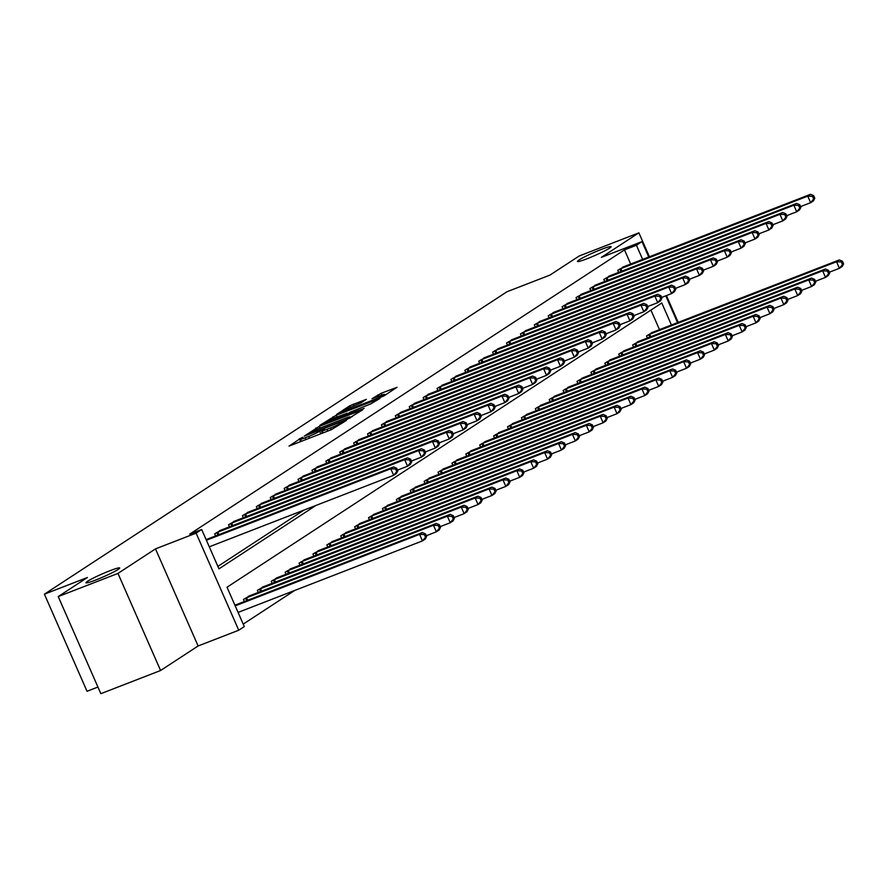 <?xml version="1.0" encoding="UTF-8"?>
<svg xmlns="http://www.w3.org/2000/svg" width="888" height="888" viewBox="0 0 888 888"><rect width="100%" height="100%" fill="white"/><g stroke="black" fill="none" stroke-linecap="round" stroke-linejoin="round"><path stroke-width="1.33" d="M301.787 437.584L289.044 446.098L331.257 429.725L346.298 420.524L341.503 422.777A9.035 0.777 -23.7 0 1 330.514 427.972L326.995 429.337A9.035 0.777 -23.7 0 1 322.211 430.68A9.035 0.777 -23.7 0 1 322.977 429.97L324.642 428.826L323.598 429.126L319.691 431.235A9.035 0.777 -23.7 0 1 308.691 436.43L305.172 437.795A9.035 0.777 -23.7 0 1 300.399 439.149A9.035 0.777 -23.7 0 1 301.165 438.428L302.83 437.285L301.787 437.584M301.199 440.97L299.389 442.091M323.01 432.512L321.201 433.633M587.179 258.708A18.404 1.576 -23.7 0 0 611.144 246.653A18.404 1.576 -23.7 0 0 601.409 249.395A18.404 1.576 -23.7 0 0 577.433 261.449A18.404 1.576 -23.7 0 0 587.179 258.708M95.715 580.019A18.404 1.576 -23.7 0 0 119.68 567.965A18.404 1.576 -23.7 0 0 109.946 570.718A18.404 1.576 -23.7 0 0 85.97 582.761A18.404 1.576 -23.7 0 0 95.715 580.019M366.367 399.323L349.828 405.738L336.707 414.374L383.86 395.959L396.98 387.312L381.185 393.284L371.994 398.734L380.586 395.56A7.548 0.644 -23.7 0 1 384.582 394.439A7.548 0.644 -23.7 0 1 374.747 399.378L346.953 410.156A7.548 0.644 -23.7 0 1 342.957 411.288A7.548 0.644 -23.7 0 1 352.791 406.338L360.861 402.919L366.367 399.323M630.702 264.058L624.486 249.883L636.43 245.255L641.991 241.614L648.762 257.054M58.231 596.581L117.971 573.415L160.584 670.507L100.844 693.683L58.231 596.581L87.413 577.5L44.4 594.183L506.948 291.764L549.961 275.091L579.154 256.01L638.894 232.834L601.365 257.376L641.991 241.614M160.584 670.507L198.113 645.976L155.489 548.884L117.971 573.415M155.489 548.884L196.115 533.122L201.676 529.492L218.959 568.853L315.939 505.45M624.486 249.883L189.732 534.121L201.676 529.492M319.325 426.307L304.262 436.152L346.486 419.78L362.804 409.734L319.325 426.307L320.091 428.049L345.41 418.237A9.035 0.777 -23.7 0 1 350.183 416.883A9.035 0.777 -23.7 0 1 349.417 417.604L345.432 419.78L308.369 434.154L307.326 434.443L309.079 433.255A9.035 0.777 -23.7 0 1 320.08 428.06M319.98 425.252L336.297 415.207L380.009 398.412L370.818 403.862L350.261 412.121L346.364 414.74L364.158 408.402L320.069 425.452M678.21 322.399L666.433 295.582M649.417 256.798L638.894 232.834M217.871 566.389L303.996 510.078M207.626 539.038L206.06 539.482M215.573 535.952L214.663 533.866L221.523 529.947M229.47 526.861L228.56 524.786L235.42 520.856M243.368 517.782L242.457 515.695L249.317 511.777M257.265 508.691L256.355 506.604L263.225 502.686M271.173 499.6L270.252 497.524L277.123 493.595M285.07 490.52L284.149 488.433L291.02 484.515M298.967 481.429L298.046 479.342L304.917 475.424M312.865 472.338L311.954 470.263L318.814 466.344M326.762 463.259L325.852 461.172L332.711 457.253M340.659 454.168L339.749 452.081L346.609 448.163M354.556 445.088L353.646 443.001L360.517 439.083M368.465 435.997L367.543 433.91L374.414 429.992M382.362 426.906L381.44 424.819L388.311 420.901M396.259 417.826L395.338 415.739L402.209 411.821M410.156 408.735L409.246 406.649L416.106 402.73M424.053 399.644L423.143 397.569L430.003 393.639M437.951 390.565L437.04 388.478L443.9 384.56M451.848 381.474L450.938 379.387L457.808 375.469M465.756 372.383L464.835 370.307L471.706 366.378M479.653 363.303L478.732 361.216L485.603 357.298M493.55 354.212L492.629 352.125L499.5 348.207M507.448 345.121L506.537 343.046L513.397 339.127M521.345 336.041L520.435 333.955L527.294 330.036M535.242 326.951L534.332 324.864L541.192 320.945M549.139 317.871L548.229 315.784L555.1 311.866M563.048 308.78L562.126 306.693L568.997 302.775M576.945 299.689L576.023 297.602L582.894 293.684M590.842 290.609L589.921 288.522L596.792 284.604M604.739 281.518L603.829 279.431L610.689 275.513M618.636 272.427L617.726 270.352L624.586 266.422M243.212 624.12L294.694 590.453M659.507 329.659L650.904 310.09M236.419 604.639L234.865 605.094M244.378 601.553L243.456 599.467L250.327 595.548M258.275 592.474L257.353 590.387L264.224 586.469M272.172 583.383L271.251 581.296L278.122 577.378M286.069 574.292L285.148 572.216L292.019 568.287M299.966 565.212L299.056 563.125L305.916 559.207M313.864 556.121L312.953 554.034L319.813 550.116M327.761 547.03L326.851 544.955L333.71 541.036M341.669 537.95L340.748 535.864L347.619 531.945M355.566 528.86L354.645 526.773L361.516 522.854M369.464 519.78L368.542 517.693L375.413 513.775M383.361 510.689L382.439 508.602L389.31 504.684M397.258 501.598L396.348 499.511L403.208 495.593M411.155 492.518L410.245 490.431L417.105 486.513M425.052 483.427L424.142 481.34L431.002 477.422M438.961 474.336L438.039 472.25L444.91 468.331M452.858 465.257L451.937 463.17L458.807 459.251M466.755 456.166L465.834 454.079L472.705 450.161M480.652 447.075L479.731 444.999L486.602 441.07M494.549 437.995L493.639 435.908L500.499 431.99M508.447 428.904L507.536 426.817L514.396 422.899M522.344 419.813L521.434 417.737L528.293 413.819M536.252 410.733L535.331 408.647L542.202 404.728M550.149 401.642L549.228 399.556L556.099 395.637M564.047 392.563L563.125 390.476L569.996 386.558M577.944 383.472L577.022 381.385L583.893 377.467M591.841 374.381L590.931 372.294L597.79 368.376M605.738 365.301L604.828 363.214L611.688 359.296M619.635 356.21L618.725 354.123L625.585 350.205M633.544 347.119L632.622 345.032L639.493 341.114M647.441 338.039L646.52 335.953L653.39 332.034M44.4 594.183L87.024 691.275L97.935 687.046M671.45 325.03L661.771 302.986L227.017 587.223L244.3 626.584L238.739 630.225L196.115 533.122M198.113 645.976L238.739 630.225M665.789 295.837L677.566 322.655M642.657 259.418L636.43 245.255M352.347 416.572L350.383 417.327M335.93 417.393A7.548 0.644 -23.7 0 0 326.096 422.333A7.548 0.644 -23.7 0 0 330.092 421.212L343.323 415.795L347.219 413.175L335.93 417.393M386.291 394.372L384.804 394.949M426.64 536.463L425.485 533.843L424.375 534.565L425.53 537.196L426.64 536.463L425.23 539.094L422.444 540.914L419.569 534.354L422.344 532.534L234.92 605.216M238.073 612.409L422.444 540.914L425.53 537.196M235.198 605.849L419.569 534.354L424.375 534.565M422.344 532.534L425.485 533.843M397.835 470.862L396.681 468.242L395.571 468.964L396.725 471.595L397.835 470.862L396.425 473.493L393.65 475.313L390.764 468.753L206.405 540.248M395.571 468.964L390.764 468.753L393.551 466.933L206.116 539.604M396.725 471.595L393.65 475.313L209.279 546.808M396.681 468.242L393.551 466.933M440.537 527.383L439.382 524.753L438.272 525.485L439.427 528.105L440.537 527.383L439.127 530.003L436.352 531.823L433.466 525.263L436.252 523.443L248.318 596.292M426.307 535.719L436.352 531.823L439.427 528.105M245.266 598.29L433.466 525.263L438.272 525.485M436.252 523.443L439.382 524.753M454.434 518.292L453.28 515.673L452.17 516.394L453.324 519.025L454.434 518.292L453.024 520.923L450.249 522.743L447.363 516.183L450.149 514.363L262.215 587.201M440.204 526.628L450.249 522.743L453.324 519.025M259.163 589.199L447.363 516.183L452.17 516.394M450.149 514.363L453.28 515.673M468.331 509.201L467.177 506.582L466.067 507.314L467.221 509.934L468.331 509.201L466.922 511.832L464.147 513.653L461.261 507.092L464.047 505.272L276.113 578.121M454.101 517.549L464.147 513.653L467.221 509.934M273.06 580.119L461.261 507.092L466.067 507.314M464.047 505.272L467.177 506.582M411.732 461.771L410.589 459.151L409.468 459.884L410.622 462.504L411.732 461.771L410.334 464.402L407.548 466.222L404.673 459.662L216.472 532.689M409.468 459.884L404.673 459.662L407.448 457.842L219.525 530.691M410.622 462.504L407.548 466.222L397.513 470.118M410.589 459.151L407.448 457.842M425.641 452.691L424.486 450.061L423.376 450.793L424.52 453.413L425.641 452.691L424.231 455.322L421.445 457.131L418.57 450.571L230.369 523.598M423.376 450.793L418.57 450.571L421.345 448.751L233.422 521.6M424.52 453.413L421.445 457.131L411.41 461.027M424.486 450.061L421.345 448.751M439.538 443.6L438.383 440.981L437.273 441.702L438.428 444.333L439.538 443.6L438.128 446.231L435.342 448.052L432.467 441.491L244.267 514.507M437.273 441.702L432.467 441.491L435.242 439.671L247.319 512.509M438.428 444.333L435.342 448.052L425.308 451.937M438.383 440.981L435.242 439.671M482.228 500.122L481.085 497.491L479.964 498.224L481.118 500.843L482.228 500.122L480.819 502.752L478.044 504.562L475.169 498.002L477.944 496.192L290.021 569.03M468.009 508.458L478.044 504.562L481.118 500.843M286.957 571.028L475.169 498.002L479.964 498.224M477.944 496.192L481.085 497.491M453.435 434.521L452.281 431.89L451.171 432.623L452.325 435.242L453.435 434.521L452.025 437.14L449.25 438.961L446.364 432.401L258.164 505.427M451.171 432.623L446.364 432.401L449.139 430.58L261.216 503.429M452.325 435.242L449.25 438.961L439.205 442.857M452.281 431.89L449.139 430.58M496.126 491.031L494.982 488.411L493.861 489.133L495.016 491.763L496.126 491.031L494.727 493.661L491.941 495.482L489.066 488.922L491.841 487.101L303.918 559.94M481.906 499.367L491.941 495.482L495.016 491.763M300.866 561.938L489.066 488.922L493.861 489.133M491.841 487.101L494.982 488.411M510.034 481.951L508.88 479.32L507.77 480.053L508.913 482.672L510.034 481.951L508.624 484.571L505.838 486.391L502.963 479.831L505.738 478.01L317.815 550.86M495.804 490.287L505.838 486.391L508.913 482.672M314.763 552.858L502.963 479.831L507.77 480.053M505.738 478.01L508.88 479.32M523.931 472.86L522.777 470.229L521.667 470.962L522.821 473.582L523.931 472.86L522.521 475.491L519.735 477.3L516.86 470.74L519.635 468.931L331.712 541.769M509.701 481.196L519.735 477.3L522.821 473.582M328.66 543.767L516.86 470.74L521.667 470.962M519.635 468.931L522.777 470.229M537.828 463.769L536.674 461.15L535.564 461.871L536.718 464.502L537.828 463.769L536.419 466.4L533.644 468.22L530.758 461.66L533.544 459.84L345.61 532.689M523.598 472.105L533.644 468.22L536.718 464.502M342.557 534.676L530.758 461.66L535.564 461.871M533.544 459.84L536.674 461.15M551.726 454.689L550.571 452.059L549.461 452.791L550.616 455.411L551.726 454.689L550.316 457.309L547.541 459.129L544.655 452.569L547.441 450.749L359.507 523.598M537.495 463.025L547.541 459.129L550.616 455.411M356.454 525.596L544.655 452.569L549.461 452.791M547.441 450.749L550.571 452.059M467.332 425.43L466.178 422.799L465.068 423.532L466.222 426.151L467.332 425.43L465.923 428.06L463.148 429.87L460.262 423.31L272.061 496.337M465.068 423.532L460.262 423.31L463.048 421.5L275.114 494.339M466.222 426.151L463.148 429.87L453.102 433.766M466.178 422.799L463.048 421.5M481.229 416.339L480.075 413.719L478.965 414.441L480.119 417.071L481.229 416.339L479.82 418.97L477.045 420.79L474.159 414.23L285.958 487.246M478.965 414.441L474.159 414.23L476.945 412.409L289.011 485.259M480.119 417.071L477.045 420.79L466.999 424.675M480.075 413.719L476.945 412.409M495.127 407.259L493.972 404.628L492.862 405.361L494.017 407.981L495.127 407.259L493.717 409.879L490.942 411.699L488.056 405.139L299.855 478.166M492.862 405.361L488.056 405.139L490.842 403.319L302.919 476.168M494.017 407.981L490.942 411.699L480.908 415.595M493.972 404.628L490.842 403.319M509.024 398.168L507.881 395.549L506.759 396.27L507.914 398.89L509.024 398.168L507.625 400.799L504.839 402.608L501.964 396.048L313.764 469.075M506.759 396.27L501.964 396.048L504.739 394.239L316.816 467.077M507.914 398.89L504.839 402.608L494.805 406.504M507.881 395.549L504.739 394.239M522.932 389.077L521.778 386.458L520.668 387.179L521.811 389.81L522.932 389.077L521.522 391.708L518.736 393.528L515.861 386.968L327.661 459.984M520.668 387.179L515.861 386.968L518.636 385.148L330.713 457.997M521.811 389.81L518.736 393.528L508.702 397.424M521.778 386.458L518.636 385.148M565.623 445.598L564.468 442.979L563.358 443.7L564.513 446.32L565.623 445.598L564.213 448.229L561.438 450.038L558.552 443.478L561.338 441.669L373.404 514.507M551.393 453.935L561.438 450.038L564.513 446.32M370.351 516.505L558.552 443.478L563.358 443.7M561.338 441.669L564.468 442.979M536.829 379.997L535.675 377.367L534.565 378.099L535.719 380.719L536.829 379.997L535.42 382.617L532.634 384.437L529.759 377.877L341.558 450.904M534.565 378.099L529.759 377.877L532.534 376.057L344.611 448.906M535.719 380.719L532.634 384.437L522.599 388.334M535.675 377.367L532.534 376.057M579.52 436.508L578.377 433.888L577.255 434.609L578.41 437.24L579.52 436.508L578.11 439.138L575.335 440.959L572.46 434.399L575.235 432.578L387.312 505.427M565.301 444.855L575.335 440.959L578.41 437.24M384.249 507.425L572.46 434.399L577.255 434.609M575.235 432.578L578.377 433.888M550.726 370.906L549.572 368.287L548.462 369.008L549.616 371.639L550.726 370.906L549.317 373.537L546.542 375.346L543.656 368.786L355.455 441.813M548.462 369.008L543.656 368.786L546.431 366.977L358.508 439.815M549.616 371.639L546.542 375.346L536.496 379.243M549.572 368.287L546.431 366.977M593.417 427.428L592.274 424.797L591.153 425.53L592.307 428.149L593.417 427.428L592.019 430.047L589.232 431.868L586.358 425.308L589.133 423.487L401.21 496.337M579.198 435.764L589.232 431.868L592.307 428.149M398.157 498.335L586.358 425.308L591.153 425.53M589.133 423.487L592.274 424.797M564.624 361.816L563.469 359.196L562.359 359.918L563.514 362.548L564.624 361.816L563.214 364.446L560.439 366.267L557.553 359.707L369.353 432.734M562.359 359.918L557.553 359.707L560.339 357.886L372.405 430.736M563.514 362.548L560.439 366.267L550.394 370.163M563.469 359.196L560.339 357.886M607.325 418.337L606.171 415.717L605.061 416.439L606.204 419.069L607.325 418.337L605.916 420.968L603.13 422.777L600.255 416.217L603.03 414.407L415.107 487.246M593.095 426.673L603.13 422.777L606.204 419.069M412.054 489.244L600.255 416.217L605.061 416.439M603.03 414.407L606.171 415.717M578.521 352.736L577.366 350.105L576.257 350.838L577.411 353.457L578.521 352.736L577.111 355.355L574.336 357.176L571.45 350.616L383.25 423.643M576.257 350.838L571.45 350.616L574.236 348.795L386.302 421.645M577.411 353.457L574.336 357.176L564.291 361.072M577.366 350.105L574.236 348.795M621.223 409.246L620.068 406.626L618.958 407.348L620.113 409.979L621.223 409.246L619.813 411.877L617.027 413.697L614.152 407.137L616.927 405.317L429.004 478.166M606.992 417.593L617.027 413.697L620.113 409.979M425.951 480.164L614.152 407.137L618.958 407.348M616.927 405.317L620.068 406.626M592.418 343.645L591.264 341.025L590.154 341.747L591.308 344.378L592.418 343.645L591.008 346.276L588.233 348.096L585.347 341.536L397.147 414.552M590.154 341.747L585.347 341.536L588.134 339.716L400.211 412.554M591.308 344.378L588.233 348.096L578.199 351.981M591.264 341.025L588.134 339.716M635.12 400.166L633.965 397.535L632.855 398.268L634.01 400.888L635.12 400.166L633.71 402.786L630.935 404.606L628.049 398.046L630.835 396.226L442.901 469.075M620.89 408.502L630.935 404.606L634.01 400.888M439.849 471.073L628.049 398.046L632.855 398.268M630.835 396.226L633.965 397.535M606.315 334.554L605.172 331.934L604.051 332.667L605.205 335.287L606.315 334.554L604.917 337.185L602.131 339.005L599.256 332.445L411.055 405.472M604.051 332.667L599.256 332.445L602.031 330.625L414.108 403.474M605.205 335.287L602.131 339.005L592.096 342.901M605.172 331.934L602.031 330.625M649.017 391.075L647.863 388.456L646.753 389.177L647.907 391.808L649.017 391.075L647.607 393.706L644.832 395.526L641.946 388.966L644.732 387.146L456.798 459.984M634.787 399.411L644.832 395.526L647.907 391.808M453.746 461.982L641.946 388.966L646.753 389.177M644.732 387.146L647.863 388.456M662.914 381.984L661.76 379.365L660.65 380.097L661.804 382.717L662.914 381.984L661.505 384.615L658.73 386.435L655.844 379.875L658.63 378.055L470.696 450.904M648.684 390.332L658.73 386.435L661.804 382.717M467.643 452.902L655.844 379.875L660.65 380.097M658.63 378.055L661.76 379.365M676.811 372.905L675.668 370.274L674.547 371.006L675.701 373.626L676.811 372.905L675.402 375.535L672.627 377.345L669.752 370.784L672.527 368.975L484.604 441.813M662.592 381.241L672.627 377.345L675.701 373.626M481.54 443.811L669.752 370.784L674.547 371.006M672.527 368.975L675.668 370.274M690.709 363.814L689.565 361.194L688.444 361.916L689.599 364.546L690.709 363.814L689.31 366.444L686.524 368.265L683.649 361.705L686.424 359.884L498.501 432.722M676.49 372.15L686.524 368.265L689.599 364.546M495.449 434.72L683.649 361.705L688.444 361.916M686.424 359.884L689.565 361.194M704.617 354.734L703.463 352.103L702.353 352.836L703.496 355.455L704.617 354.734L703.207 357.353L700.421 359.174L697.546 352.614L700.321 350.793L512.398 423.643M690.387 363.07L700.421 359.174L703.496 355.455M509.346 425.641L697.546 352.614L702.353 352.836M700.321 350.793L703.463 352.103M718.514 345.643L717.36 343.012L716.25 343.745L717.404 346.364L718.514 345.643L717.104 348.274L714.318 350.083L711.443 343.523L714.218 341.714L526.295 414.552M704.284 353.979L714.318 350.083L717.404 346.364M523.243 416.55L711.443 343.523L716.25 343.745M714.218 341.714L717.36 343.012M732.411 336.552L731.257 333.932L730.147 334.654L731.301 337.285L732.411 336.552L731.002 339.183L728.227 341.003L725.341 334.443L728.127 332.623L540.193 405.472M718.181 344.888L728.227 341.003L731.301 337.285M537.14 407.459L725.341 334.443L730.147 334.654M728.127 332.623L731.257 333.932M746.309 327.472L745.154 324.841L744.044 325.574L745.199 328.194L746.309 327.472L744.899 330.092L742.124 331.912L739.238 325.352L742.024 323.532L554.09 396.381M732.078 335.808L742.124 331.912L745.199 328.194M551.037 398.379L739.238 325.352L744.044 325.574M742.024 323.532L745.154 324.841M760.206 318.381L759.051 315.762L757.941 316.483L759.096 319.103L760.206 318.381L758.796 321.012L756.021 322.821L753.135 316.261L755.921 314.452L567.987 387.29M745.976 326.717L756.021 322.821L759.096 319.103M564.935 389.288L753.135 316.261L757.941 316.483M755.921 314.452L759.051 315.762M620.224 325.474L619.069 322.844L617.959 323.576L619.103 326.196L620.224 325.474L618.814 328.105L616.028 329.914L613.153 323.354L424.952 396.381M617.959 323.576L613.153 323.354L615.928 321.534L428.005 394.383M619.103 326.196L616.028 329.914L605.993 333.81M619.069 322.844L615.928 321.534M634.121 316.383L632.966 313.764L631.856 314.485L633.011 317.116L634.121 316.383L632.711 319.014L629.925 320.834L627.05 314.274L438.85 387.29M631.856 314.485L627.05 314.274L629.825 312.454L441.902 385.292M633.011 317.116L629.925 320.834L619.891 324.719M632.966 313.764L629.825 312.454M648.018 307.304L646.864 304.673L645.754 305.405L646.908 308.025L648.018 307.304L646.608 309.923L643.833 311.744L640.947 305.183L452.747 378.21M645.754 305.405L640.947 305.183L643.722 303.363L455.799 376.212M646.908 308.025L643.833 311.744L633.788 315.64M646.864 304.673L643.722 303.363M661.915 298.213L660.761 295.582L659.651 296.315L660.805 298.934L661.915 298.213L660.505 300.843L657.731 302.653L654.845 296.093L466.644 369.119M659.651 296.315L654.845 296.093L657.631 294.283L469.697 367.121M660.805 298.934L657.731 302.653L647.685 306.549M660.761 295.582L657.631 294.283M675.812 289.122L674.658 286.502L673.548 287.224L674.702 289.854L675.812 289.122L674.403 291.752L671.628 293.573L668.742 287.013L480.541 360.029M673.548 287.224L668.742 287.013L671.528 285.192L483.594 358.042M674.702 289.854L671.628 293.573L661.582 297.458M674.658 286.502L671.528 285.192M689.71 280.042L688.555 277.411L687.445 278.144L688.6 280.763L689.71 280.042L688.3 282.662L685.525 284.482L682.639 277.922L494.438 350.949M687.445 278.144L682.639 277.922L685.425 276.101L497.502 348.951M688.6 280.763L685.525 284.482L675.49 288.378M688.555 277.411L685.425 276.101M703.607 270.951L702.464 268.331L701.342 269.053L702.497 271.673L703.607 270.951L702.208 273.582L699.422 275.391L696.547 268.831L508.347 341.858M701.342 269.053L696.547 268.831L699.322 267.022L511.399 339.86M702.497 271.673L699.422 275.391L689.388 279.287M702.464 268.331L699.322 267.022M717.515 261.86L716.361 259.241L715.251 259.962L716.394 262.593L717.515 261.86L716.105 264.491L713.319 266.311L710.444 259.751L522.244 332.767M715.251 259.962L710.444 259.751L713.219 257.931L525.296 330.78M716.394 262.593L713.319 266.311L703.285 270.196M716.361 259.241L713.219 257.931M731.412 252.78L730.258 250.15L729.148 250.882L730.302 253.502L731.412 252.78L730.003 255.4L727.216 257.22L724.342 250.66L536.141 323.687M729.148 250.882L724.342 250.66L727.117 248.84L539.194 321.689M730.302 253.502L727.216 257.22L717.182 261.116M730.258 250.15L727.117 248.84M774.103 309.29L772.96 306.671L771.839 307.392L772.993 310.023L774.103 309.29L772.693 311.921L769.918 313.742L767.043 307.181L769.818 305.361L581.895 378.21M759.884 317.638L769.918 313.742L772.993 310.023M578.832 380.208L767.043 307.181L771.839 307.392M769.818 305.361L772.96 306.671M745.31 243.689L744.155 241.07L743.045 241.791L744.2 244.411L745.31 243.689L743.9 246.32L741.125 248.129L738.239 241.569L550.038 314.596M743.045 241.791L738.239 241.569L741.014 239.76L553.091 312.598M744.2 244.411L741.125 248.129L731.079 252.026M744.155 241.07L741.014 239.76M788 300.211L786.857 297.58L785.736 298.312L786.89 300.932L788 300.211L786.601 302.83L783.815 304.651L780.941 298.091L783.716 296.27L595.793 369.119M773.781 308.547L783.815 304.651L786.89 300.932M592.74 371.117L780.941 298.091L785.736 298.312M783.716 296.27L786.857 297.58M759.207 234.599L758.052 231.979L756.942 232.7L758.097 235.331L759.207 234.599L757.797 237.229L755.022 239.05L752.136 232.49L563.936 305.516M756.942 232.7L752.136 232.49L754.922 230.669L566.988 303.518M758.097 235.331L755.022 239.05L744.976 242.946M758.052 231.979L754.922 230.669M801.908 291.12L800.754 288.5L799.644 289.222L800.787 291.852L801.908 291.12L800.499 293.75L797.713 295.56L794.838 289L797.613 287.19L609.69 360.029M787.678 299.456L797.713 295.56L800.787 291.852M606.637 362.026L794.838 289L799.644 289.222M797.613 287.19L800.754 288.5M773.104 225.519L771.95 222.888L770.84 223.621L771.994 226.24L773.104 225.519L771.694 228.138L768.919 229.959L766.033 223.399L577.833 296.426M770.84 223.621L766.033 223.399L768.819 221.578L580.885 294.428M771.994 226.24L768.919 229.959L758.874 233.855M771.95 222.888L768.819 221.578M815.806 282.029L814.651 279.409L813.541 280.131L814.696 282.761L815.806 282.029L814.396 284.66L811.61 286.48L808.735 279.92L811.51 278.099L623.587 350.949M801.575 290.376L811.61 286.48L814.696 282.761M620.534 352.947L808.735 279.92L813.541 280.131M811.51 278.099L814.651 279.409M787.001 216.428L785.847 213.808L784.737 214.53L785.891 217.16L787.001 216.428L785.591 219.059L782.816 220.879L779.93 214.319L591.73 287.335M784.737 214.53L779.93 214.319L782.716 212.498L594.794 285.337M785.891 217.16L782.816 220.879L772.782 224.764M785.847 213.808L782.716 212.498M829.703 272.949L828.548 270.318L827.438 271.051L828.593 273.671L829.703 272.949L828.293 275.569L825.518 277.389L822.632 270.829L825.418 269.009L637.484 341.858M815.473 281.285L825.518 277.389L828.593 273.671M634.432 343.856L822.632 270.829L827.438 271.051M825.418 269.009L828.548 270.318M800.898 207.337L799.755 204.717L798.634 205.45L799.788 208.07L800.898 207.337L799.5 209.968L796.714 211.788L793.839 205.228L605.638 278.255M798.634 205.45L793.839 205.228L796.614 203.408L608.691 276.257M799.788 208.07L796.714 211.788L786.679 215.684M799.755 204.717L796.614 203.408M843.6 263.858L842.446 261.239L841.336 261.96L842.49 264.591L843.6 263.858L842.19 266.489L839.415 268.309L836.529 261.749L839.315 259.929L651.381 332.767M829.37 272.194L839.415 268.309L842.49 264.591M648.329 334.765L836.529 261.749L841.336 261.96M839.315 259.929L842.446 261.239M814.807 198.257L813.652 195.626L812.542 196.359L813.686 198.979L814.807 198.257L813.397 200.888L810.611 202.697L807.736 196.137L619.535 269.164M812.542 196.359L807.736 196.137L810.511 194.317L622.588 267.166M813.686 198.979L810.611 202.697L800.576 206.593M813.652 195.626L810.511 194.317M300.533 441.336L299.378 438.716M343.312 422.477L343.012 421.8M322.344 432.878L321.19 430.258M305.949 439.549L305.172 437.795M309.468 438.184L308.691 436.43M320.812 433.777L319.691 431.235M327.761 431.091L326.995 429.337M331.28 429.725L330.514 427.972M341.802 423.454L341.503 422.777M316.583 429.503L315.884 427.927M349.717 418.281L349.417 417.604M333.533 418.37L332.856 416.827M337.063 416.949L336.297 415.207M343.589 416.383L343.323 415.795M347.275 414.074L346.975 413.397M378.399 396.414L377.744 394.905M381.951 395.049L381.185 393.284M350.505 407.27L349.828 405.738M354.035 405.86L353.269 404.107M246.731 600.643L245.621 598.135M247.708 600.266L246.598 597.735M260.628 591.552L259.529 589.044M261.605 591.175L260.495 588.644M274.525 582.473L273.426 579.964M275.502 582.095L274.392 579.564M217.804 532.134L218.903 534.654M216.827 532.534L217.926 535.042M231.701 523.043L232.811 525.574M230.725 523.443L231.824 525.951M245.599 513.963L246.709 516.483M244.622 514.352L245.721 516.86M288.422 573.382L287.324 570.873M289.399 573.004L288.289 570.473M259.496 504.872L260.606 507.403M258.519 505.272L259.629 507.781M302.32 564.291L301.221 561.782M303.308 563.913L302.198 561.394M316.217 555.211L315.118 552.702M317.205 554.834L316.095 552.303M330.114 546.12L329.015 543.611M331.102 545.743L329.992 543.212M344.022 537.04L342.912 534.532M344.999 536.652L343.889 534.132M357.92 527.949L356.821 525.441M358.896 527.572L357.786 525.041M273.393 495.781L274.503 498.312M272.427 496.181L273.526 498.69M287.29 486.702L288.4 489.221M286.325 487.101L287.423 489.61M301.187 477.611L302.297 480.142M300.222 478.01L301.321 480.519M315.096 468.52L316.195 471.051M314.119 468.92L315.218 471.428M328.993 459.44L330.103 461.96M328.016 459.84L329.115 462.348M371.817 518.858L370.718 516.35M372.794 518.481L371.684 515.95M342.89 450.349L344 452.88M341.913 450.749L343.012 453.257M385.714 509.779L384.615 507.27M386.691 509.39L385.581 506.87M356.787 441.258L357.897 443.789M355.811 441.658L356.921 444.167M399.611 500.688L398.512 498.179M400.599 500.31L399.489 497.78M370.685 432.179L371.795 434.698M369.719 432.578L370.818 435.087M413.508 491.597L412.409 489.088M414.496 491.219L413.386 488.689M384.582 423.088L385.692 425.618M383.616 423.487L384.715 425.996M427.406 482.517L426.307 480.008M428.393 482.129L427.283 479.609M398.479 413.997L399.589 416.528M397.513 414.396L398.612 416.905M441.314 473.426L440.204 470.918M442.291 473.049L441.181 470.518M412.387 404.917L413.486 407.437M411.41 405.317L412.509 407.825M455.211 464.335L454.112 461.827M456.188 463.958L455.078 461.427M469.108 455.255L468.009 452.747M470.085 454.878L468.975 452.347M483.005 446.165L481.906 443.656M483.982 445.787L482.872 443.256M496.903 437.074L495.804 434.565M497.891 436.696L496.781 434.177M510.8 427.994L509.701 425.485M511.788 427.616L510.678 425.086M524.697 418.903L523.598 416.394M525.685 418.526L524.575 415.995M538.605 409.823L537.495 407.315M539.582 409.435L538.472 406.915M552.503 400.732L551.404 398.224M553.479 400.355L552.369 397.824M566.4 391.641L565.301 389.133M567.377 391.264L566.267 388.733M426.284 395.826L427.394 398.357M425.308 396.226L426.406 398.734M440.182 386.746L441.292 389.266M439.205 387.135L440.304 389.643M454.079 377.655L455.189 380.186M453.102 378.055L454.212 380.564M467.976 368.564L469.086 371.095M467.01 368.964L468.109 371.473M481.873 359.485L482.983 362.004M480.908 359.873L482.006 362.393M495.77 350.394L496.88 352.925M494.805 350.793L495.904 353.302M509.679 341.303L510.778 343.834M508.702 341.702L509.801 344.211M523.576 332.223L524.686 334.743M522.599 332.623L523.698 335.131M537.473 323.132L538.583 325.663M536.496 323.532L537.595 326.04M580.297 382.562L579.198 380.053M581.274 382.173L580.164 379.653M551.37 314.041L552.48 316.572M550.394 314.441L551.504 316.949M594.194 373.471L593.095 370.962M595.182 373.093L594.072 370.562M565.268 304.961L566.378 307.481M564.302 305.361L565.401 307.87M608.091 364.38L606.992 361.871M609.079 364.002L607.969 361.471M579.165 295.871L580.275 298.401M578.199 296.27L579.298 298.779M621.989 355.3L620.89 352.791M622.976 354.911L621.866 352.392M593.062 286.78L594.172 289.31M592.096 287.179L593.195 289.688M635.897 346.209L634.787 343.7M636.874 345.832L635.764 343.301M606.97 277.7L608.069 280.22M605.993 278.099L607.092 280.608M649.794 337.118L648.695 334.61M650.771 336.741L649.661 334.21M620.867 268.609L621.977 271.14M619.891 269.009L620.99 271.517M301.354 441.325L300.399 439.149M323.165 432.867L322.211 430.68M350.56 417.737L350.183 416.883M326.407 423.043L326.096 422.333M347.541 413.908L347.219 413.175M343.268 411.999L342.957 411.288M384.937 395.26L384.582 394.439"/></g></svg>
